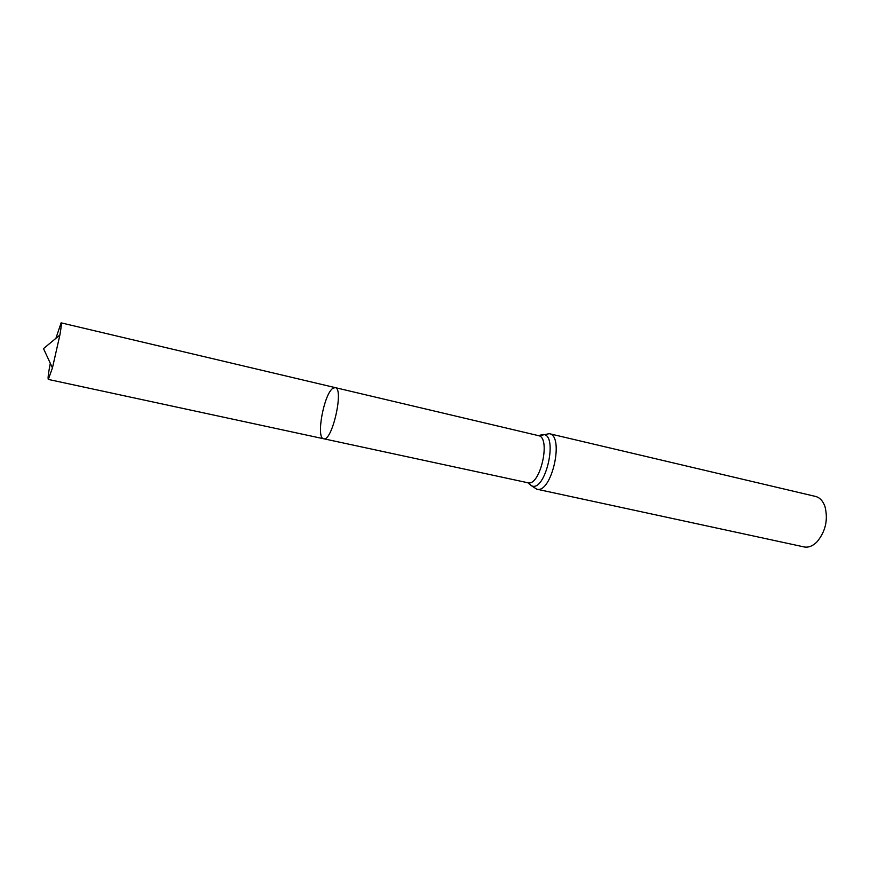 <?xml version="1.0" encoding="UTF-8"?>
<svg xmlns="http://www.w3.org/2000/svg" width="870" height="870" viewBox="0 0 870 870"><rect width="100%" height="100%" fill="white"/><g stroke="black" fill="none" stroke-linecap="round" stroke-linejoin="round"><path stroke-width="1.3" d="M333.014 388.216L335.189 387.618C344.281 388.205 332.101 442.123 323.64 438.752C315.701 438.175 324.053 393.392 333.014 388.216M549.285 433.673C564.76 435.631 551.569 494.062 536.757 489.179L804.076 546.925C808.426 547.763 812.711 546.099 816.93 541.934C825.619 531.461 828.283 519.64 824.945 506.449C822.922 500.87 819.768 497.531 815.484 496.422L549.285 433.673L539.096 435.75M528.438 482.915L531.211 485.59L527.807 482.741C540.172 486.819 551.362 437.273 538.443 435.642L335.189 387.618C344.281 388.205 332.101 442.123 323.64 438.752L48.318 379.429C47.709 378.744 48.361 373.35 50.286 363.236M55.919 338.321L61.096 322.857C61.65 323.216 61.237 327.283 59.878 335.048L52.45 367.901L48.318 379.429M536.757 489.179L531.211 485.59C545.36 493.801 559.051 433.206 542.739 434.532L538.443 435.642M527.807 482.741L323.64 438.752M335.189 387.618L61.096 322.857M59.878 335.048L43.5 348.609L52.45 367.901"/></g></svg>
